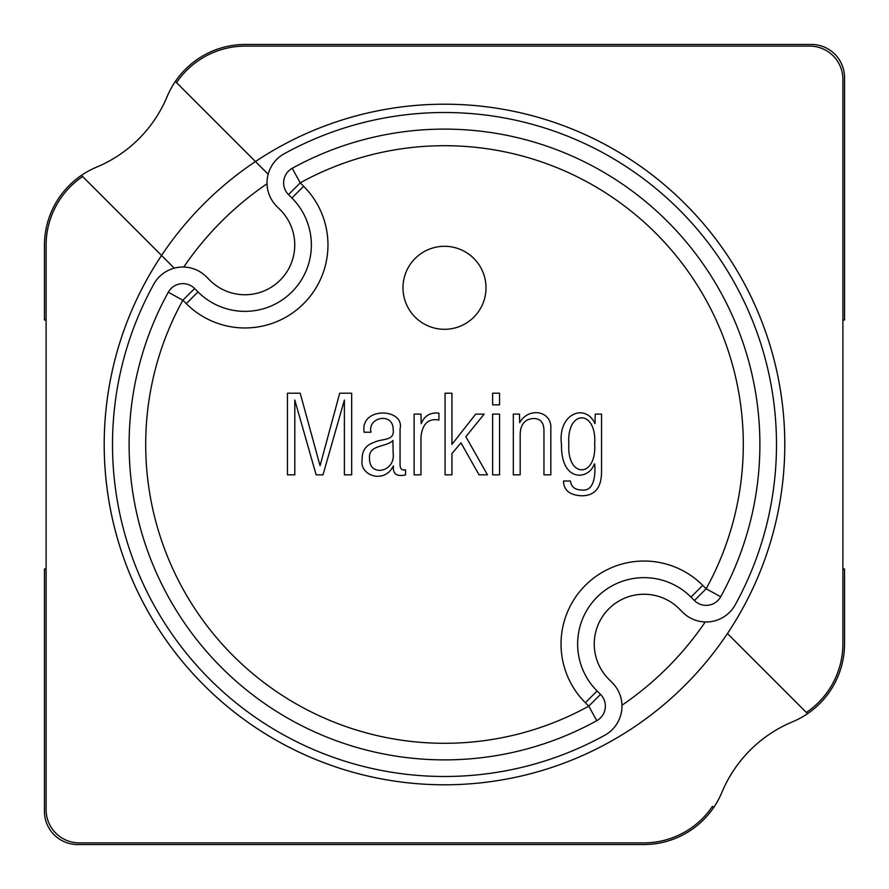 <?xml version="1.0" encoding="UTF-8"?>
<svg xmlns="http://www.w3.org/2000/svg" width="889" height="889" viewBox="0 0 889 889"><rect width="100%" height="100%" fill="white"/><g stroke="black" fill="none" stroke-linecap="round" stroke-linejoin="round"><path stroke-width="1.33" d="M46.106 320.007L44.45 320.007L44.45 245.308A84.655 84.655 0 0 1 81.444 175.344L161.554 255.454A340.287 340.287 0 0 1 685.119 203.881A340.287 340.287 0 0 1 633.546 727.446A340.287 340.287 0 0 1 161.554 255.454L82.633 176.533A82.999 82.999 0 0 0 46.106 245.308L46.106 809.69A33.204 33.204 0 0 0 79.31 842.894L643.692 842.894A82.999 82.999 0 0 0 712.467 806.367L713.656 807.556A84.655 84.655 0 0 0 721.846 792.455A131.139 131.139 0 0 1 792.455 721.846A84.655 84.655 0 0 0 844.55 643.692L844.55 568.993L842.894 568.993L844.55 568.993L844.55 643.692A84.655 84.655 0 0 1 807.556 713.656L806.367 712.467A82.999 82.999 0 0 0 842.894 643.692L842.894 79.31A33.204 33.204 0 0 0 809.69 46.106L245.308 46.106A82.999 82.999 0 0 0 176.533 82.633L255.454 161.554A340.287 340.287 0 0 1 727.446 633.546L806.367 712.467A82.999 82.999 0 0 0 842.894 643.692L842.894 79.31A33.204 33.204 0 0 0 809.69 46.106L245.308 46.106A82.999 82.999 0 0 0 176.533 82.633L175.344 81.444A84.655 84.655 0 0 1 245.308 44.45L811.346 44.45A33.204 33.204 0 0 1 844.55 77.654L844.55 320.007L842.894 320.007M292.214 168.31A315.395 315.395 0 0 1 720.69 596.786A16.602 16.602 0 0 1 694.409 600.508L690.986 597.086A66.397 66.397 0 0 0 597.086 597.086A66.397 66.397 0 0 0 597.086 690.986L600.508 694.409A16.602 16.602 0 0 1 596.786 720.69A315.395 315.395 0 0 1 168.31 292.214A16.602 16.602 0 0 1 194.591 288.492L198.014 291.914A66.397 66.397 0 0 0 291.914 291.914A66.397 66.397 0 0 0 291.914 198.014L288.492 194.591A16.602 16.602 0 0 1 292.214 168.31L300.226 182.845A298.793 298.793 0 0 1 706.155 588.774L702.732 585.351A82.999 82.999 0 0 0 585.351 585.351A82.999 82.999 0 0 0 585.351 702.732L588.774 706.155A298.793 298.793 0 0 1 182.845 300.226L168.31 292.214M288.492 194.591L300.226 182.845L303.649 186.268A82.999 82.999 0 0 1 303.649 303.649A82.999 82.999 0 0 1 186.268 303.649L182.845 300.226L194.591 288.492M287.458 393.205L287.458 474.837L294.804 474.837L294.804 400.061L316.14 474.837L322.996 474.837L344.387 400.061L344.387 474.837L351.677 474.837L351.677 393.205L339.709 393.205L320.062 465.703L300.193 393.205L287.458 393.205M364.146 432.232L371.002 432.232C367.324 417.185 392.794 411.996 393.149 429.02C395.005 441.322 382.726 438.188 374.425 442.244C366.024 445 361.945 450.634 362.179 459.113C358.767 475.682 384.548 484.394 393.26 466.025L393.471 466.025C392.605 473.926 396.638 476.882 405.562 474.893L405.562 469.837C402.028 470.57 400.194 468.925 400.061 464.88L400.061 428.909C404.951 408.007 359.745 406.384 364.146 432.232M414.107 414.107L414.107 474.837L420.964 474.837L420.964 436.966C422.386 423.797 428.376 418.152 438.922 420.041L438.922 413.174C430.387 412.163 424.464 415.663 421.175 423.686L420.964 414.107L414.107 414.107M445.067 393.205L445.067 474.837L451.934 474.837L451.934 453.612L460.969 442.844L479.038 474.837L487.472 474.837L465.858 436.688L484.149 414.107L475.715 414.107L451.934 444.367L451.934 393.205L445.067 393.205M492.639 393.205L492.639 404.851L499.551 404.851L499.551 393.205L492.639 393.205M492.639 414.107L492.639 474.837L499.551 474.837L499.551 414.107L492.639 414.107M513.32 414.107L513.32 474.837L520.176 474.837L520.176 434.076C520.587 424.153 525.043 418.963 533.567 418.508C540.512 418.508 543.979 422.653 543.957 430.976L543.957 474.837L550.824 474.837L550.824 429.02C552.313 410.94 528.811 406.451 519.687 422.653L519.465 414.107L513.32 414.107M595.23 414.107L595.008 423.575C585.418 402.784 557.47 413.429 561.481 444.422C560.903 483.094 589.074 479.982 594.308 463.958L594.685 463.958C595.541 474.059 594.608 491.684 581.839 490.028C575.016 489.895 571.205 486.883 570.416 480.993L563.559 480.993C563.67 490.228 569.693 495.162 581.628 495.795C595.174 495.773 601.82 487.328 601.542 470.492L601.542 414.107L595.23 414.107M485.994 287.803A41.494 41.494 0 0 1 423.753 323.74A41.494 41.494 0 0 1 423.753 251.854A41.494 41.494 0 0 1 485.994 287.803M392.927 440.5L393.149 453.401C395.527 472.092 369.279 477.382 369.535 458.68C368.046 444.244 386.293 447.523 392.927 440.5M568.838 443.767C566.615 409.207 596.852 409.207 594.685 443.767C596.852 478.504 566.615 478.504 568.838 443.767M679.252 608.832A49.795 49.795 0 0 0 608.832 608.832A49.795 49.795 0 0 0 608.832 679.252A49.795 49.795 0 0 1 608.832 608.832A49.795 49.795 0 0 1 679.252 608.832L682.674 612.254A33.204 33.204 0 0 0 735.225 604.809A331.997 331.997 0 0 0 284.191 153.775A33.204 33.204 0 0 0 276.746 206.326L280.168 209.748A49.795 49.795 0 0 1 280.168 280.168A49.795 49.795 0 0 1 209.748 280.168L206.326 276.746A33.204 33.204 0 0 0 153.775 284.191A331.997 331.997 0 0 0 604.809 735.225A33.204 33.204 0 0 0 612.254 682.674L608.832 679.252L612.254 682.674M46.106 568.993L44.45 568.993L44.45 811.346A33.204 33.204 0 0 0 77.654 844.55L643.692 844.55L77.654 844.55A33.204 33.204 0 0 1 44.45 811.346L44.45 568.993L46.106 568.993M713.656 807.556A84.655 84.655 0 0 1 643.692 844.55A84.655 84.655 0 0 0 721.846 792.455A131.139 131.139 0 0 1 792.455 721.846A84.655 84.655 0 0 0 807.556 713.656L727.446 633.546A340.287 340.287 0 0 1 203.881 685.119A340.287 340.287 0 0 1 161.554 255.454L82.633 176.533A82.999 82.999 0 0 0 46.106 245.308L46.106 809.69A33.204 33.204 0 0 0 79.31 842.894L643.692 842.894A82.999 82.999 0 0 0 712.467 806.367L713.656 807.556M705.233 621.967A315.395 315.395 0 0 1 621.967 705.233A315.395 315.395 0 0 0 705.233 621.967M183.767 267.033A315.395 315.395 0 0 1 267.033 183.767M175.344 81.444A84.655 84.655 0 0 0 167.154 96.545A131.139 131.139 0 0 1 96.545 167.154A84.655 84.655 0 0 0 81.444 175.344M268.156 174.255L255.454 161.554M161.554 255.454L174.255 268.156M420.964 474.837L420.964 436.966C422.386 423.797 428.376 418.152 438.922 420.041M280.168 209.748A49.795 49.795 0 0 1 280.168 280.168A49.795 49.795 0 0 1 209.748 280.168L206.326 276.746M694.409 600.508L706.155 588.774L720.69 596.786M303.649 186.268L291.914 198.014M186.268 303.649L198.014 291.914M600.508 694.409L588.774 706.155L596.786 720.69M585.351 702.732L597.086 690.986M702.732 585.351L690.986 597.086"/></g></svg>
